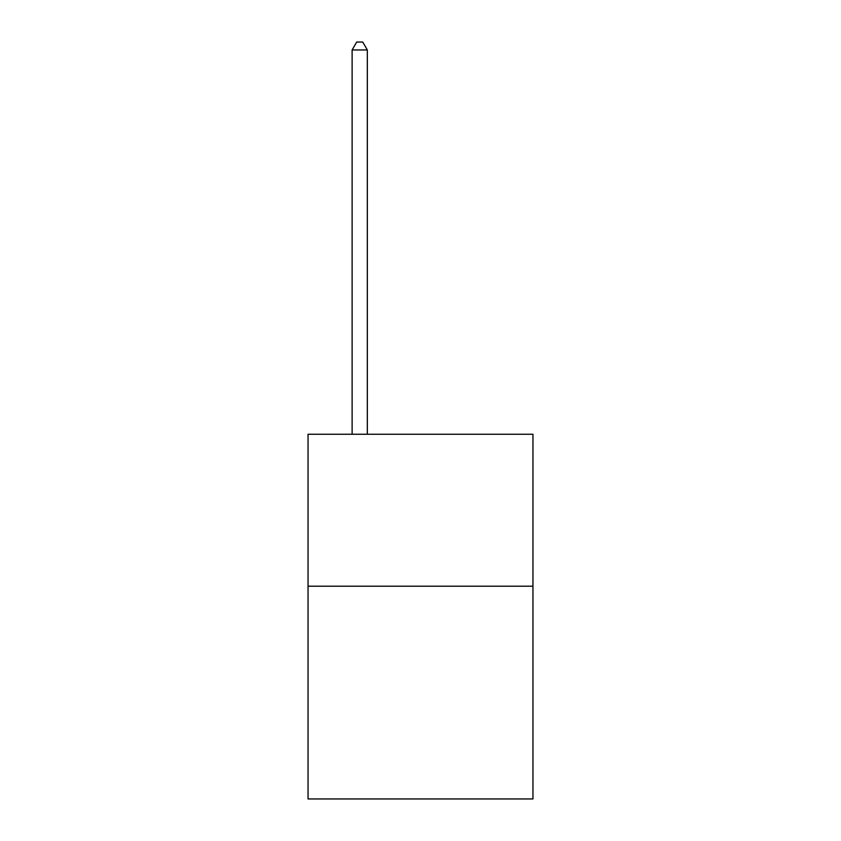 <?xml version="1.0" encoding="UTF-8"?>
<svg xmlns="http://www.w3.org/2000/svg" width="841" height="841" viewBox="0 0 841 841"><rect width="100%" height="100%" fill="white"/><g stroke="black" fill="none" stroke-linecap="round" stroke-linejoin="round"><path stroke-width="1.26" d="M532.952 586.198L532.952 798.95L308.048 798.95L308.048 434.24L532.952 434.24L532.952 586.198L308.048 586.198M367.317 434.24L367.317 49.955L352.116 49.955L352.116 434.24M352.116 49.955L356.679 42.05L362.755 42.05L367.317 49.955"/></g></svg>

